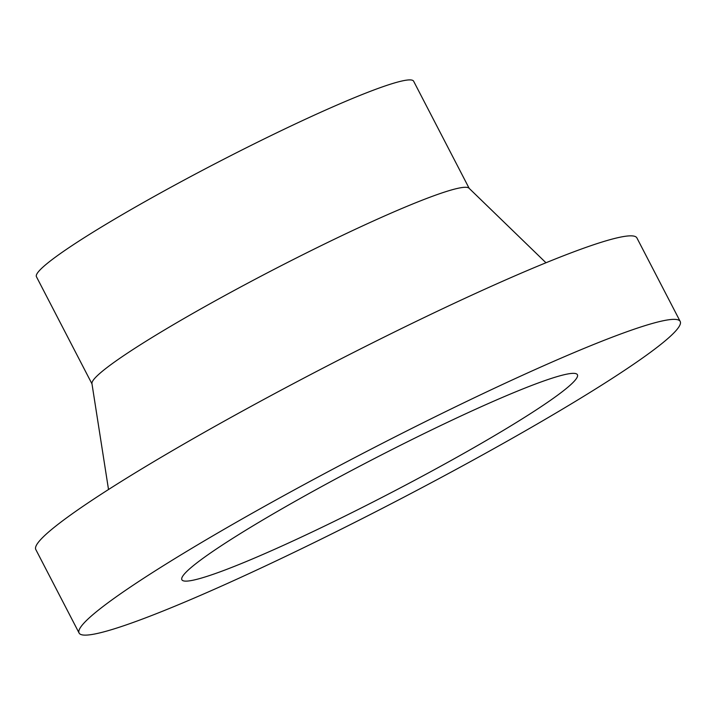 <?xml version="1.0" encoding="UTF-8"?>
<svg xmlns="http://www.w3.org/2000/svg" width="716" height="716" viewBox="0 0 716 716"><rect width="100%" height="100%" fill="white"/><g stroke="black" fill="none" stroke-linecap="round" stroke-linejoin="round"><path stroke-width="1.07" d="M223.607 570.536A222.757 19.001 -27.4 0 1 181.685 578.797A222.757 19.001 -27.4 0 1 370.897 460.37A222.757 19.001 -27.4 0 1 576.738 374.02A222.757 19.001 -27.4 0 1 452.754 459.565A222.757 19.001 -27.4 0 1 223.607 570.536M616.78 335.455A338.534 28.882 152.6 0 0 275.481 500.242A338.534 28.882 152.6 0 0 79.091 633.034A338.534 28.882 152.6 0 0 392.932 502.883A338.534 28.882 152.6 0 0 680.2 321.448A338.534 28.882 152.6 0 0 616.78 335.455M680.2 321.448L636.909 237.936A338.534 28.882 152.6 0 0 573.489 251.942A338.534 28.882 152.6 0 0 232.199 416.73A338.534 28.882 152.6 0 0 35.8 549.521L79.091 633.034M91.979 383.883L36.444 276.734A212.428 18.124 -27.4 0 1 159.677 193.41A212.428 18.124 -27.4 0 1 373.841 90.001A212.428 18.124 -27.4 0 1 413.633 81.212L469.177 188.362M545.968 262.763L468.98 188.174A212.428 18.124 152.6 0 0 429.493 197.383A212.428 18.124 152.6 0 0 217.87 299.386A212.428 18.124 152.6 0 0 91.943 383.606L108.519 489.52"/></g></svg>
